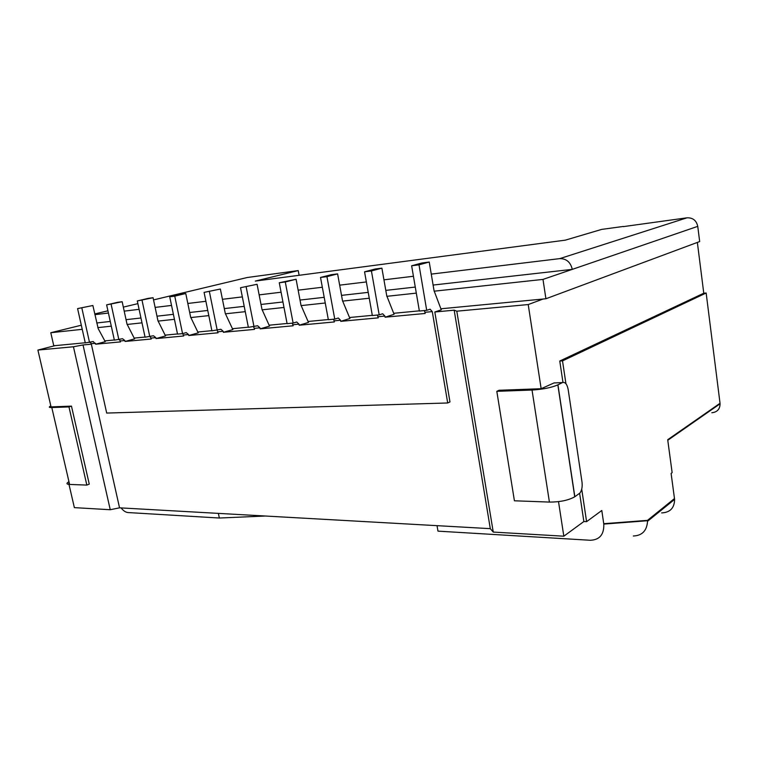 <?xml version="1.0" encoding="UTF-8"?>
<svg xmlns="http://www.w3.org/2000/svg" width="758" height="758" viewBox="0 0 758 758"><rect width="100%" height="100%" fill="white"/><g stroke="black" fill="none" stroke-linecap="round" stroke-linejoin="round"><path stroke-width="1.14" d="M562.398 382.591L557.841 384.893C551.265 387.679 542.662 389.394 532.031 390.038L549.417 502.08C559.963 502.09 568.405 500.327 574.735 496.803L579.927 493.051C581.85 490.398 582.542 486.74 582.011 482.097L568.168 389.489C567.079 384.098 565.165 381.805 562.398 382.591L554.041 382.932L541.155 388.712L499.039 390.275L496.812 391.327L532.031 390.038M703.775 293.223L559.764 361.026L562.512 360.874L706.153 293.005L703.775 293.223L697.36 242.418M623.322 226.623L687.004 217.811C692.831 217.622 696.422 220.474 697.758 226.358L699.672 241.565L545.912 298.756L542.993 279.408L434.154 291.195M440.881 308.79L545.912 298.756M416.313 293.128L386.845 296.321M369.26 298.226L342.588 301.115M325.248 302.992L301.078 305.616M284.004 307.464L262.079 309.832M245.26 311.661L225.372 313.812M208.81 315.612L190.751 317.564M174.444 319.326L158.043 321.108M141.992 322.842L127.107 324.462M111.303 326.167L97.791 327.636M82.234 329.323L50.786 332.724L81.314 325.22M85.237 342.768L53.771 345.771L50.786 332.724M104.822 340.892L114.325 339.982M134.157 338.087L145.034 337.054M165.111 335.131L177.495 333.956M197.819 332.013L211.87 330.668M232.422 328.707L248.33 327.181M269.109 325.201L287.074 323.486M308.07 321.477L328.318 319.544M349.514 317.517L372.311 315.347M393.686 313.3L419.345 310.846M623.303 226.453L601.71 229.39L565.326 240.153L255.285 281.085L298.226 270.587L299.116 275.296M298.15 290.162L322.33 287.254M339.66 285.16L366.36 281.938M383.936 279.825L413.432 276.263M431.264 274.112L559.717 258.63C566.359 258.563 570.556 262.145 572.29 269.365L433.102 285.055M153.542 299.903L247.298 277.504L298.226 270.587M94.902 314.665L108.422 313.035M124.208 311.14L139.102 309.34M171.535 305.427L155.134 307.407M205.892 301.286L187.823 303.465M242.342 296.89L222.435 299.296M281.076 292.218L259.141 294.871M96.74 322.974L110.27 321.449M126.055 319.668L140.95 317.99M173.393 314.333L156.991 316.181M207.758 310.458L189.689 312.495M244.209 306.346L224.302 308.591M282.952 301.978L261.017 304.451M324.197 297.326L300.016 300.054M341.526 295.374L368.217 292.37M385.794 290.39L415.28 287.064M542.993 279.408L697.758 226.358M661.649 512.91C670.138 512.493 674.449 507.983 674.592 499.389L671.105 473.418L672.138 472.632L667.703 439.725L720.034 403.284L706.153 293.005M674.497 498.546L647.512 520.358L647.55 521.286C646.877 530.733 642.13 535.641 633.337 535.991M541.155 388.712L528.212 304.555L456.799 311.187L493.25 532.078L563.829 536.2L583.859 521.532L586.588 521.665L601.795 510.485L603.794 524.091C604.154 534.475 599.673 539.867 590.349 540.274L437.982 531.14L437.025 525.664M68.95 481.69C66.164 483.31 66.382 484.229 69.594 484.447L86.838 485.082L89.264 484.144L71.46 406.127L51.051 406.885L37.9 350.063L73.441 346.766L110.242 509.727L74.369 507.633L68.76 483.414M493.25 532.078L490.303 528.658L119.546 507.832L83.029 344.956L73.441 346.766M110.242 509.727L119.546 507.832M583.859 521.532L579.633 493.373M562.967 382.392L559.764 361.026M586.588 521.665L581.718 489.147M565.932 383.719L562.512 360.874M496.812 391.327L514.417 500.792L549.417 502.08M720.034 403.284L720.081 403.787C719.958 409.168 717.21 412.163 711.838 412.75M50.833 405.947C48.493 407.065 48.815 407.596 51.8 407.539L68.969 406.913L71.46 406.127M333.435 319.232L334.145 320.842L340.55 320.236L338.295 318.019L334.761 319.109L328.347 319.715L320.52 277.456L326.944 276.642L334.761 319.109M563.829 536.2L558.513 501.635M377.342 315.044L378.251 317.848L340.749 321.345L349.921 318.474L342.483 300.632L337.604 273.875L331.208 274.709L320.52 277.456M55.059 345.648L37.9 350.063M204.082 292.389L220.37 289.025L204.082 292.389L211.908 330.829L220.872 329.285L223.184 331.284L223.383 332.288L232.848 329.578L225.268 313.376L220.37 289.025M217.129 330.327L218.058 332.79L188.733 335.519L198.236 332.857L190.646 317.138L185.767 293.507L174.757 296.151L182.564 333.624L177.533 334.107L169.726 296.795L185.767 293.507M456.799 311.187L454.175 310.183L490.303 528.658M543.135 299.022L528.212 304.555M121.109 507.917C123.317 510.788 125.62 512.332 128.045 512.55L219.346 518.027L265.281 516.018M218.37 513.384L219.346 518.027M90.373 342.275L91.244 343.706L106.698 413.063L447.703 402.981L449.968 401.939L434.817 311.993L454.175 310.183M83.029 344.956L91.348 344.17M86.838 485.082L68.969 406.913M300.973 305.142L296.084 279.247L285.283 281.976L293.128 323.079L296.7 322.008L298.984 324.149L299.183 325.22L308.487 322.406L300.973 305.142M182.564 333.624L186.212 332.61L188.534 334.543L188.733 335.519M98.218 328.669L92.874 305.512L77.591 308.601L85.275 342.9L93.187 341.536L95.707 344.198L105.239 341.669L98.218 328.669M296.084 279.247L279.266 282.753L287.102 323.657L293.128 323.079M292.256 323.164L293.175 325.779L260.136 328.858L269.526 326.101L261.974 309.387L257.076 284.288L240.523 287.718L257.076 284.288M223.383 332.288L254.48 329.389L254.281 328.356L259.937 327.826L257.635 325.76L248.368 327.352L240.523 287.718M381.89 268.152L371.411 270.938L379.199 314.864L382.657 313.765L384.884 316.067L385.092 317.204L394.094 314.295L386.751 295.819L381.89 268.152L375.058 269.033L364.551 271.819L372.339 315.517L379.199 314.864M285.283 281.976L279.266 282.753M371.411 270.938L364.551 271.819M385.092 317.204L425.162 313.471L424.963 312.296L432.278 311.604L447.703 402.981M340.55 320.236L340.749 321.345M334.145 320.842L334.344 321.942L299.183 325.22M259.937 327.826L260.136 328.858M182.744 333.577L183.701 335.993L155.996 338.58L165.528 335.955L157.939 320.691L153.078 297.723L148.331 298.339L137.302 300.945L145.072 337.196L153.476 335.756L155.797 337.632L155.996 338.58M150.255 336.628L151.249 339.016L125.042 341.46L134.583 338.883L127.003 324.054L122.161 301.722L117.67 302.3L106.632 304.877L114.363 340.134L122.521 338.722L124.843 340.541L125.042 341.46M119.508 339.527L120.541 341.886L95.707 344.198M153.078 297.723L137.302 300.945M434.817 311.993L441.279 309.823L434.05 290.684L429.236 262.031L418.994 264.836L411.641 265.783L419.373 311.036L426.707 310.335L430.099 309.207L432.278 311.604M418.994 264.836L426.707 310.335M429.236 262.031L421.931 262.979L411.641 265.783M424.963 312.296L424.272 310.572M92.874 305.512L77.591 308.601M217.233 330.317L209.407 291.707M254.025 326.812L246.179 286.988M122.161 301.722L106.632 304.877M111.132 304.309L118.864 339.698M337.604 273.875L326.944 276.642M254.281 328.356L253.56 326.85M142.049 300.339L149.819 336.751M81.855 308.061L89.539 342.502M174.757 296.151L169.726 296.795M557.945 384.846L574.839 496.727M687.004 217.811L559.717 258.63M137.88 303.645L123.336 307.113M107.93 310.799L94.741 313.945M603.738 523.702L647.512 520.358M69.594 484.447L51.8 407.539M378.053 316.711L384.884 316.067M292.976 324.718L298.984 324.149M217.859 331.786L223.184 331.284M183.502 335.017L188.534 334.543M151.05 338.077L155.797 337.632M120.342 340.967L124.843 340.541M91.244 343.706L95.508 343.308M557.841 384.893L574.735 496.803M674.592 499.389L647.55 521.286M603.794 524.091L647.531 520.727M667.77 440.265L720.081 403.787"/></g></svg>
